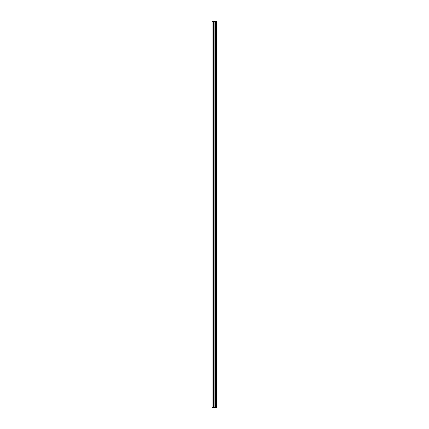 <?xml version="1.0" encoding="UTF-8"?>
<svg xmlns="http://www.w3.org/2000/svg" width="429" height="429" viewBox="0 0 429 429"><rect width="100%" height="100%" fill="white"/><g stroke="black" fill="none" stroke-linecap="round" stroke-linejoin="round"><path stroke-width="0.64" d="M212.055 21.45L216.945 21.45L216.945 407.55L212.055 407.55L212.055 21.45M213.326 21.45L213.326 407.55M214.092 21.45L214.092 407.55M214.988 21.45L214.988 407.55M215.117 21.45L215.117 407.55M215.642 21.45L215.642 407.55M216.291 21.45L216.291 407.55M216.817 21.45L216.817 407.55"/></g></svg>
